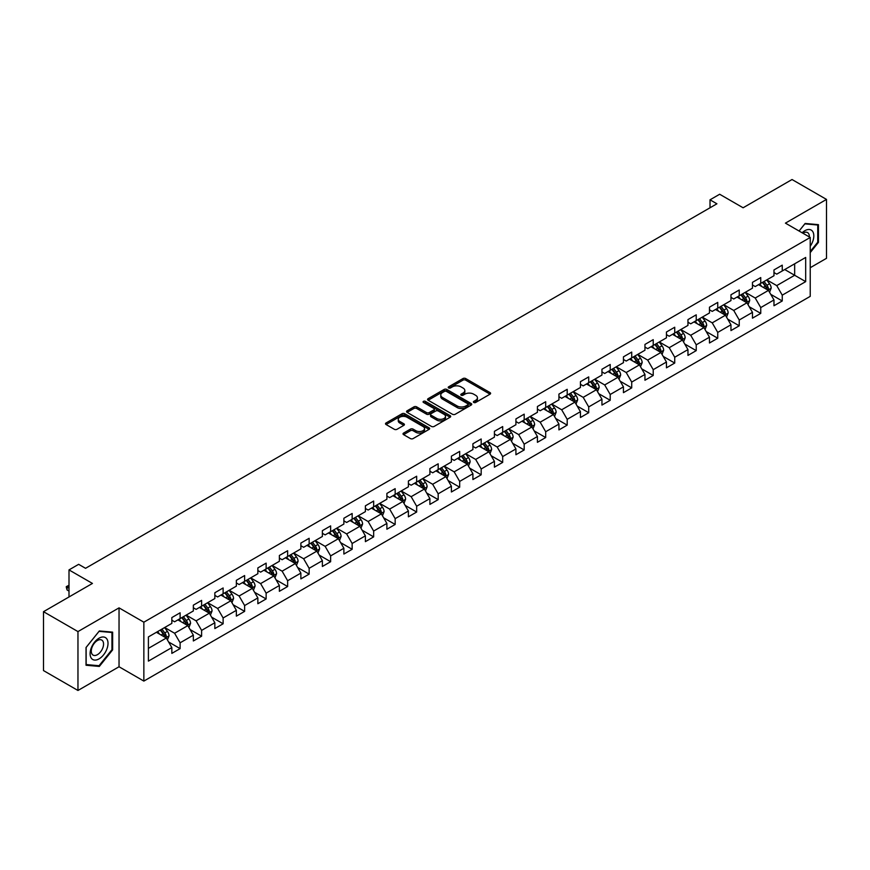 <?xml version="1.0" encoding="UTF-8"?>
<svg xmlns="http://www.w3.org/2000/svg" width="870" height="870" viewBox="0 0 870 870"><rect width="100%" height="100%" fill="white"/><g stroke="black" fill="none" stroke-linecap="round" stroke-linejoin="round"><path stroke-width="1.3" d="M473.78 402.473A1.338 0.772 0 0 0 475.672 402.473L490.049 394.175A1.914 1.109 0 0 0 490.604 393.392A1.914 1.109 0 0 0 490.049 392.609L465.689 378.548A1.914 1.109 0 0 0 462.981 378.548L448.605 386.846A1.338 0.772 0 0 0 448.213 387.389A1.338 0.772 0 0 0 448.605 387.944A1.338 0.772 0 0 0 450.497 387.944L452.367 386.867A6.123 3.534 0 0 1 461.024 386.867L463.047 388.042A6.123 3.534 0 0 1 464.841 390.543A6.123 3.534 0 0 1 463.047 393.033L461.187 394.11A1.338 0.772 0 0 0 460.796 394.654A1.338 0.772 0 0 0 461.187 395.208A1.338 0.772 0 0 0 463.09 395.208L464.95 394.132A6.123 3.534 0 0 1 473.606 394.132L475.64 395.306A6.123 3.534 0 0 1 477.434 397.808A6.123 3.534 0 0 1 475.64 400.298L473.78 401.374A1.338 0.772 0 0 0 473.378 401.929A1.338 0.772 0 0 0 473.78 402.473L473.78 401.374M403.582 433.075A1.914 1.109 0 0 0 403.027 433.858A1.914 1.109 0 0 0 403.582 434.641L410.412 438.578A1.914 1.109 0 0 0 413.119 438.578L429.084 429.367A1.914 1.109 0 0 0 429.649 428.584A1.914 1.109 0 0 0 429.084 427.801L404.735 413.739A1.914 1.109 0 0 0 402.027 413.739L386.062 422.961A1.914 1.109 0 0 0 385.497 423.744A1.914 1.109 0 0 0 386.062 424.517L394.317 429.291A1.914 1.109 0 0 0 397.024 429.291L403.854 425.343A1.914 1.109 0 0 0 404.409 424.56A1.914 1.109 0 0 0 403.854 423.777L399.765 421.417A5.122 2.958 0 0 1 398.264 419.329A5.122 2.958 0 0 1 401.418 416.599A5.122 2.958 0 0 1 406.997 417.241L423.037 426.496A5.122 2.958 0 0 1 424.538 428.584A5.122 2.958 0 0 1 421.374 431.313A5.122 2.958 0 0 1 415.795 430.672L413.119 429.127A1.914 1.109 0 0 0 410.412 429.127L403.582 433.075L403.582 434.641M810.231 267.71L826.5 258.314L826.5 199.415L792.037 179.524L743.1 207.778L719.664 194.249L710.018 199.817L716.913 203.797L85.543 568.306L78.648 564.325L69.002 569.904L69.002 596.961M77.963 631.587L77.963 690.475L119.038 666.757L119.038 607.869L77.963 631.587L43.5 611.686L92.437 583.433L69.002 569.904M119.038 607.869L143.855 622.191L810.231 237.466L810.231 296.355L143.855 681.09L143.855 622.191M826.5 199.415L785.425 223.133L810.231 237.466M452.498 414.283A1.914 1.109 0 0 0 455.206 414.283L471.17 405.072A1.914 1.109 0 0 0 471.736 404.289A1.914 1.109 0 0 0 471.17 403.506L446.81 389.445A1.914 1.109 0 0 0 444.113 389.445L428.138 398.667A1.914 1.109 0 0 0 427.583 399.439A1.914 1.109 0 0 0 428.138 400.222L452.498 414.283M424.005 402.756A1.338 0.772 0 0 1 425.365 402.951L450.105 417.23L434.163 426.43A1.914 1.109 0 0 1 431.455 426.43L407.106 412.369L413.935 408.454L413.935 406.866L407.106 410.814A1.914 1.109 0 0 0 406.54 411.597A1.914 1.109 0 0 0 407.106 412.369L407.106 410.814M413.935 408.454A1.914 1.109 0 0 1 416.643 408.454L416.643 406.866A1.914 1.109 0 0 0 413.935 406.866M416.643 406.866L426.517 412.565A1.914 1.109 0 0 0 429.225 412.565L433.76 409.955A1.914 1.109 0 0 0 434.315 409.172A1.914 1.109 0 0 0 433.76 408.389L423.472 402.451A1.338 0.772 0 0 1 423.081 401.907A1.338 0.772 0 0 1 423.907 401.19A1.338 0.772 0 0 1 425.365 401.353L450.127 415.653A1.914 1.109 0 0 1 450.693 416.436A1.914 1.109 0 0 1 450.127 417.219L450.127 415.653M77.963 690.475L43.5 670.585L43.5 611.686M168.606 641.973L180.112 648.618L180.112 642.799L193.347 635.165L193.347 640.972L201.612 636.198L201.612 630.391L214.846 622.746L214.846 628.564L223.122 623.779L223.122 617.972L236.357 610.338L236.357 616.145L244.622 611.371L244.622 605.553L257.857 597.918L257.857 603.726L266.133 598.951L266.133 593.144L279.368 585.499L279.368 591.306L287.633 586.532L287.633 580.725L300.868 573.091L300.868 578.898L309.144 574.124L309.144 568.306L322.378 560.671L322.378 566.479L330.644 561.705L330.644 555.897L343.878 548.252L343.878 554.059L352.154 549.285L352.154 543.478L365.389 535.833L365.389 541.651L373.654 536.877L373.654 531.059L386.889 523.425L386.889 529.232L395.165 524.458L395.165 518.65L408.4 511.005L408.4 516.813L416.665 512.038L416.665 506.231L429.9 498.586L429.9 504.404L438.175 499.63L438.175 493.812L451.399 486.178L451.399 491.985L459.675 487.211L459.675 481.404L472.91 473.758L472.91 479.566L481.175 474.792L481.175 468.984L494.41 461.339L494.41 467.157L502.686 462.383L502.686 456.565L515.921 448.931L515.921 454.738L524.186 449.964L524.186 444.157L537.421 436.512L537.421 442.319L545.697 437.545L545.697 431.737L558.932 424.092L558.932 429.91L567.196 425.136L567.196 419.318L580.431 411.684L580.431 417.491L588.707 412.717L588.707 406.91L601.942 399.265L601.942 405.072L610.207 400.298L610.207 394.491L623.442 386.846L623.442 392.664L631.718 387.879L631.718 382.071L644.953 374.437L644.953 380.244L653.218 375.47L653.218 369.663L666.453 362.018L666.453 367.825L674.729 363.051L674.729 357.244L687.963 349.599L687.963 355.417L696.228 350.632L696.228 344.824L709.463 337.19L709.463 342.997L717.739 338.223L717.739 332.416L730.963 324.771L730.963 330.578L739.239 325.804L739.239 319.997L752.474 312.352L752.474 318.17L760.75 313.385L760.75 307.578L773.974 299.943L773.974 305.751L782.25 300.976L782.25 295.158L805.685 281.63L805.685 257.444L794.658 263.806L794.658 275.268L805.685 281.63M180.112 648.618L171.836 653.392L171.836 647.584L148.4 661.113L148.4 636.916L171.836 623.388L171.836 617.58L180.112 612.795L180.112 618.613L193.347 610.968L193.347 605.161L201.612 600.387L201.612 606.194L214.846 598.549L214.846 592.742L223.122 587.968L223.122 593.775L236.357 586.141L236.357 580.323L244.622 575.548L244.622 581.367L257.857 573.721L257.857 567.914L266.133 563.14L266.133 568.947L279.368 561.302L279.368 555.495L287.633 550.721L287.633 556.528L300.868 548.894L300.868 543.076L309.144 538.302L309.144 544.12L322.378 536.475L322.378 530.667L330.644 525.893L330.644 531.7L343.878 524.055L343.878 518.248L352.154 513.474L352.154 519.281L365.389 511.647L365.389 505.829L373.654 501.055L373.654 506.873L386.889 499.228L386.889 493.421L395.165 488.646L395.165 494.454L408.4 486.808L408.4 481.001L416.665 476.227L416.665 482.034L429.9 474.4L429.9 468.582L438.175 463.808L438.175 469.626L451.399 461.981L451.399 456.174L459.675 451.399L459.675 457.207L472.91 449.562L472.91 443.754L481.175 438.98L481.175 444.787L494.41 437.153L494.41 431.335L502.686 426.561L502.686 432.368L515.921 424.734L515.921 418.927L524.186 414.153L524.186 419.96L537.421 412.315L537.421 406.507L545.697 401.733L545.697 407.541L558.932 399.906L558.932 394.088L567.196 389.314L567.196 395.121L580.431 387.487L580.431 381.68L588.707 376.906L588.707 382.713L601.942 375.068L601.942 369.261L610.207 364.486L610.207 370.294L623.442 362.659L623.442 356.841L631.718 352.067L631.718 357.874L644.953 350.24L644.953 344.433L653.218 339.648L653.218 345.466L666.453 337.821L666.453 332.014L674.729 327.24L674.729 333.047L687.963 325.402L687.963 319.594L696.228 314.82L696.228 320.628L709.463 312.993L709.463 307.186L717.739 302.401L717.739 308.219L730.963 300.574L730.963 294.767L739.239 289.993L739.239 295.8L752.474 288.155L752.474 282.348L760.75 277.573L760.75 283.381L773.974 275.746L773.974 269.939L782.25 265.154L782.25 270.972L805.685 257.444M177.904 619.886L187.833 625.617L174.598 633.251L164.669 627.52M171.836 620.201L174.598 621.789L180.112 618.613M174.598 633.251L180.112 642.799M187.833 625.617L193.347 635.165M199.415 607.467L209.333 613.198L196.098 620.843L186.18 615.112M193.347 607.782L196.098 609.381L201.612 606.194M196.098 620.843L201.612 630.391M209.333 613.198L214.846 622.746M220.915 595.047L230.844 600.779L217.609 608.424L207.68 602.692M214.846 595.374L217.609 596.961L223.122 593.775M217.609 608.424L223.122 617.972M230.844 600.779L236.357 610.338M242.425 582.639L252.343 588.37L239.109 596.004L229.191 590.273M236.357 582.954L239.109 584.542L244.622 581.367M239.109 596.004L244.622 605.553M252.343 588.37L257.857 597.918M263.925 570.22L273.854 575.951L260.619 583.596L250.69 577.865M257.857 570.535L260.619 572.134L266.133 568.947M260.619 583.596L266.133 593.144M273.854 575.951L279.368 585.499M285.425 557.8L295.354 563.532L282.119 571.177L272.201 565.446M279.368 558.127L282.119 559.714L287.633 556.528M282.119 571.177L287.633 580.725M295.354 563.532L300.868 573.091M306.936 545.392L316.865 551.123L303.63 558.757L293.701 553.026M300.868 545.707L303.63 547.295L309.144 544.12M303.63 558.757L309.144 568.306M316.865 551.123L322.378 560.671M328.436 532.973L338.365 538.704L325.13 546.349L315.201 540.618M322.378 533.288L325.13 534.887L330.644 531.7M325.13 546.349L330.644 555.897M338.365 538.704L343.878 548.252M349.947 520.554L359.875 526.285L346.641 533.93L336.712 528.199M343.878 520.88L346.641 522.468L352.154 519.281M346.641 533.93L352.154 543.478M359.875 526.285L365.389 535.833M371.446 508.145L381.375 513.876L368.14 521.511L358.212 515.779M365.389 508.461L368.14 510.048L373.654 506.873M368.14 521.511L373.654 531.059M381.375 513.876L386.889 523.425M392.957 495.726L402.875 501.457L389.651 509.091L379.722 503.371M386.889 496.041L389.651 497.64L395.165 494.454M389.651 509.091L395.165 518.65M402.875 501.457L408.4 511.005M414.457 483.307L424.386 489.038L411.151 496.683L401.222 490.952M408.4 483.633L411.151 485.221L416.665 482.034M411.151 496.683L416.665 506.231M424.386 489.038L429.9 498.586M435.968 470.898L445.886 476.629L432.662 484.264L422.733 478.533M429.9 471.214L432.662 472.801L438.175 469.626M432.662 484.264L438.175 493.812M445.886 476.629L451.399 486.178M457.468 458.479L467.397 464.21L454.162 471.844L444.233 466.124M451.399 458.794L454.162 460.393L459.675 457.207M454.162 471.844L459.675 481.404M467.397 464.21L472.91 473.758M478.978 446.06L488.896 451.791L475.662 459.436L465.744 453.705M472.91 446.386L475.662 447.974L481.175 444.787M475.662 459.436L481.175 468.984M488.896 451.791L494.41 461.339M500.478 433.651L510.407 439.383L497.172 447.017L487.243 441.286M494.41 433.967L497.172 435.555L502.686 432.368M497.172 447.017L502.686 456.565M510.407 439.383L515.921 448.931M521.989 421.232L531.907 426.963L518.672 434.598L508.754 428.866M515.921 421.548L518.672 423.146L524.186 419.96M518.672 434.598L524.186 444.157M531.907 426.963L537.421 436.512M543.489 408.813L553.418 414.544L540.183 422.189L530.254 416.458M537.421 409.128L540.183 410.727L545.697 407.541M540.183 422.189L545.697 431.737M553.418 414.544L558.932 424.092M565 396.405L574.918 402.125L561.683 409.77L551.765 404.039M558.932 396.72L561.683 398.308L567.196 395.121M561.683 409.77L567.196 419.318M574.918 402.125L580.431 411.684M586.5 383.985L596.428 389.716L583.194 397.351L573.265 391.62M580.431 384.301L583.194 385.899L588.707 382.713M583.194 397.351L588.707 406.91M596.428 389.716L601.942 399.265M608 371.566L617.928 377.297L604.693 384.942L594.775 379.211M601.942 371.881L604.693 373.48L610.207 370.294M604.693 384.942L610.207 394.491M617.928 377.297L623.442 386.846M629.51 359.158L639.439 364.878L626.204 372.523L616.275 366.792M623.442 359.473L626.204 361.061L631.718 357.874M626.204 372.523L631.718 382.071M639.439 364.878L644.953 374.437M651.01 346.738L660.939 352.47L647.704 360.104L637.775 354.373M644.953 347.054L647.704 348.642L653.218 345.466M647.704 360.104L653.218 369.663M660.939 352.47L666.453 362.018M672.521 334.319L682.45 340.05L669.215 347.695L659.286 341.964M666.453 334.635L669.215 336.233L674.729 333.047M669.215 347.695L674.729 357.244M682.45 340.05L687.963 349.599M694.021 321.9L703.95 327.631L690.715 335.276L680.786 329.545M687.963 322.226L690.715 323.814L696.228 320.628M690.715 335.276L696.228 344.824M703.95 327.631L709.463 337.19M715.531 309.492L725.449 315.223L712.225 322.857L702.297 317.126M709.463 309.807L712.225 311.395L717.739 308.219M712.225 322.857L717.739 332.416M725.449 315.223L730.963 324.771M737.031 297.072L746.96 302.803L733.725 310.449L723.796 304.717M730.963 297.388L733.725 298.986L739.239 295.8M733.725 310.449L739.239 319.997M746.96 302.803L752.474 312.352M758.542 284.653L768.46 290.384L755.225 298.029L745.307 292.298M752.474 284.979L755.225 286.567L760.75 283.381M755.225 298.029L760.75 307.578M768.46 290.384L773.974 299.943M784.729 269.537L794.658 275.268L776.736 285.61L766.807 279.879M773.974 272.56L776.736 274.148L782.25 270.972M776.736 285.61L782.25 295.158M119.038 666.757L143.855 681.09M710.018 199.817L710.018 207.778M148.4 648.378L166.322 638.025L156.404 632.294M166.322 638.025L171.836 647.584M770.744 294.332L782.25 300.976M749.233 306.74L760.75 313.385M727.733 319.159L739.239 325.804M706.222 331.579L717.739 338.223M684.723 343.987L696.228 350.632M663.212 356.406L674.729 363.051M641.712 368.826L653.218 375.47M620.201 381.234L631.718 387.879M598.701 393.653L610.207 400.298M577.191 406.072L588.707 412.717M555.691 418.481L567.196 425.136M534.18 430.9L545.697 437.545M512.68 443.319L524.186 449.964M491.18 455.728L502.686 462.383M469.669 468.147L481.175 474.792M448.17 480.566L459.675 487.211M426.659 492.985L438.175 499.63M405.159 505.394L416.665 512.038M383.648 517.813L395.165 524.458M362.148 530.232L373.654 536.877M340.638 542.641L352.154 549.285M319.138 555.06L330.644 561.705M297.627 567.479L309.144 574.124M276.127 579.888L287.633 586.532M254.616 592.307L266.133 598.951M233.117 604.726L244.622 611.371M211.606 617.135L223.122 623.779M190.106 629.554L201.612 636.198M810.231 252.594L818.431 242.393L818.431 224.656L805.131 223.47L799.062 231.018M86.032 665.245L99.332 666.431L112.632 649.879L112.632 632.142L99.332 630.957L86.032 647.508L86.032 665.245M817.746 241.99L818.431 242.393M111.947 649.488L112.632 649.879M97.929 665.615L99.332 666.431M474.313 402.658L475.64 401.896A6.123 3.534 0 0 0 477.434 399.395L477.434 397.808M464.841 390.543L464.841 392.131A6.123 3.534 0 0 1 463.047 394.632L461.731 395.393M490.049 392.609L490.049 394.175L465.689 380.136A1.914 1.109 0 0 0 462.981 380.136L449.137 388.129M471.17 403.506L471.17 405.072L446.81 391.032A1.914 1.109 0 0 0 444.113 391.032L428.171 400.243M467.788 404.833A1.338 0.772 0 0 0 468.18 404.289A1.338 0.772 0 0 0 467.788 403.745L446.408 391.402A1.338 0.772 0 0 0 444.516 391.402L442.547 392.533A6.123 3.534 0 0 0 440.764 395.034A6.123 3.534 0 0 0 442.547 397.525L457.163 405.964A6.123 3.534 0 0 0 465.831 405.964L467.788 404.833L467.788 406.431A1.338 0.772 0 0 0 468.18 405.877L468.18 404.289M440.764 395.034L440.764 396.622A6.123 3.534 0 0 0 442.547 399.123L442.547 397.525M467.788 406.431L465.831 407.562A6.123 3.534 0 0 1 457.163 407.562L442.547 399.123M416.643 408.454L426.517 414.163A1.914 1.109 0 0 0 429.225 414.163L433.76 411.543A1.914 1.109 0 0 0 434.315 410.76L434.315 409.172M436.773 418.481A5.122 2.958 0 0 0 442.351 419.122A5.122 2.958 0 0 0 445.505 416.393A5.122 2.958 0 0 0 444.004 414.305L438.36 411.042A1.914 1.109 0 0 0 435.652 411.042L431.118 413.663A1.914 1.109 0 0 0 430.563 414.446A1.914 1.109 0 0 0 431.118 415.229L436.773 418.481L436.773 420.079A5.122 2.958 0 0 0 442.351 420.721A5.122 2.958 0 0 0 445.505 417.991L445.505 416.393M430.563 414.446L430.563 416.034A1.914 1.109 0 0 0 431.118 416.817L431.118 415.229M436.773 420.079L431.118 416.817M424.538 428.584L424.538 430.171A5.122 2.958 0 0 1 421.374 432.901A5.122 2.958 0 0 1 415.795 432.26L413.119 430.726A1.914 1.109 0 0 0 410.412 430.726L403.604 434.652M398.264 419.329L398.264 420.917A5.122 2.958 0 0 0 399.765 423.005L399.765 421.417M403.832 425.354L399.765 423.005M429.062 429.378L404.735 415.327A1.914 1.109 0 0 0 402.027 415.327L386.084 424.538M769.558 292.276L771.19 288.144A5.166 2.98 -120 0 0 769.548 283.74L766.698 279.944M761.739 286.502L759.804 283.924M767.666 289.928L768.406 288.361A5.166 2.98 -120 0 0 766.927 285.251L764.077 281.456M762.783 282.206L765.937 286.415A2.632 1.522 60 0 1 766.416 287.22L768.406 288.361M762.424 282.413L765.274 286.208A5.166 2.98 60 0 1 766.753 289.318M810.231 246.221A12.669 7.319 120 0 0 812.613 241.74A12.669 7.319 120 0 0 811.83 230.517A12.669 7.319 120 0 0 802.118 232.779M816.897 224.514L817.746 225.015L817.746 242.197L810.231 251.539M799.095 231.028L804.859 223.862L817.746 225.015M809.35 236.955A8.678 5.013 120 0 0 807.567 232.584A8.678 5.013 120 0 0 802.89 233.225M99.049 658.884A12.669 7.319 120 0 0 108.01 643.365A12.669 7.319 120 0 0 99.049 638.188A12.669 7.319 120 0 0 90.099 653.707A12.669 7.319 120 0 0 99.049 658.884M97.418 654.675A8.678 5.013 120 0 0 103.095 647.03A8.678 5.013 120 0 0 101.757 640.081A8.678 5.013 120 0 0 97.418 640.505A8.678 5.013 120 0 0 91.752 648.15A8.678 5.013 120 0 0 93.09 655.11A8.678 5.013 120 0 0 97.418 654.675M86.163 647.389L99.049 631.348L111.947 632.501L111.947 649.683L99.049 665.724L86.163 664.571L86.141 647.367M111.088 632.011L111.947 632.501M748.048 304.696L749.69 300.563A5.166 2.98 -120 0 0 748.037 296.159L745.198 292.363M740.239 298.921L738.304 296.344M746.155 302.347L746.895 300.781A5.166 2.98 -120 0 0 745.416 297.671L742.578 293.875M741.283 294.625L744.437 298.834A2.632 1.522 60 0 1 744.916 299.639L746.895 300.781M740.925 294.832L743.763 298.627A5.166 2.98 60 0 1 745.242 301.738M726.548 317.104L728.179 312.972A5.166 2.98 -120 0 0 726.537 308.578L723.688 304.783M718.729 311.34L716.793 308.752M724.656 314.755L725.395 313.2A5.166 2.98 -120 0 0 723.916 310.09L721.067 306.294M719.773 307.034L722.937 311.253A2.632 1.522 60 0 1 723.416 312.047L725.395 313.2M719.414 307.24L722.263 311.047A5.166 2.98 60 0 1 723.742 314.146M705.037 329.523L706.679 325.391A5.166 2.98 -120 0 0 705.026 320.986L702.188 317.191M697.229 323.749L695.293 321.171M703.145 327.174L703.884 325.608A5.166 2.98 -120 0 0 702.405 322.509L699.567 318.703M698.273 319.453L701.427 323.662A2.632 1.522 60 0 1 701.905 324.466L703.884 325.608M697.914 319.66L700.752 323.455A5.166 2.98 60 0 1 702.231 326.565M683.537 341.943L685.168 337.81A5.166 2.98 -120 0 0 683.526 333.406L680.677 329.61M675.718 336.168L673.782 333.591M681.645 339.594L682.385 338.028A5.166 2.98 -120 0 0 680.905 334.917L678.056 331.122M676.762 331.872L679.927 336.081A2.632 1.522 60 0 1 680.405 336.886L682.385 338.028M676.403 332.079L679.252 335.874A5.166 2.98 60 0 1 680.731 338.985M662.026 354.351L663.669 350.219A5.166 2.98 -120 0 0 662.016 345.825L659.177 342.03M654.218 348.587L652.282 346.01M660.145 352.002L660.885 350.447A5.166 2.98 -120 0 0 659.406 347.337L656.556 343.541M655.262 344.281L658.416 348.5A2.632 1.522 60 0 1 658.894 349.294L660.885 350.447M654.903 344.487L657.742 348.294A5.166 2.98 60 0 1 659.221 351.393M640.527 366.77L642.169 362.638A5.166 2.98 -120 0 0 640.516 358.244L637.666 354.438M632.707 360.996L630.772 358.418M638.634 364.421L639.374 362.855A5.166 2.98 -120 0 0 637.895 359.756L635.046 355.95M633.751 356.7L636.916 360.909A2.632 1.522 60 0 1 637.395 361.713L639.374 362.855M633.393 356.907L636.242 360.702A5.166 2.98 60 0 1 637.721 363.812M619.016 379.189L620.658 375.057A5.166 2.98 -120 0 0 619.005 370.653L616.167 366.857M611.208 373.415L609.272 370.837M617.135 376.84L617.874 375.274A5.166 2.98 -120 0 0 616.395 372.164L613.546 368.369M612.252 369.119L615.405 373.328A2.632 1.522 60 0 1 615.884 374.133L617.874 375.274M611.893 369.326L614.742 373.121A5.166 2.98 60 0 1 616.21 376.231M597.516 391.598L599.158 387.465A5.166 2.98 -120 0 0 597.505 383.072L594.656 379.276M589.697 385.834L587.772 383.257M595.624 389.249L596.363 387.694A5.166 2.98 -120 0 0 594.884 384.583L592.046 380.788M590.752 381.528L593.905 385.747A2.632 1.522 60 0 1 594.384 386.541L596.363 387.694M590.382 381.734L593.231 385.54A5.166 2.98 60 0 1 594.71 388.64M576.005 404.017L577.647 399.885A5.166 2.98 -120 0 0 576.005 395.491L573.156 391.685M568.197 398.242L566.261 395.665M574.124 401.668L574.863 400.102A5.166 2.98 -120 0 0 573.384 397.003L570.535 393.196M569.241 393.947L572.395 398.166A2.632 1.522 60 0 1 572.873 398.96L574.863 400.102M568.882 394.153L571.731 397.949A5.166 2.98 60 0 1 573.21 401.059M554.505 416.436L556.147 412.304A5.166 2.98 -120 0 0 554.494 407.899L551.645 404.104M546.686 410.662L544.761 408.084M552.613 414.087L553.353 412.521A5.166 2.98 -120 0 0 551.874 409.411L549.035 405.616M547.741 406.366L550.895 410.575A2.632 1.522 60 0 1 551.373 411.379L553.353 412.521M547.371 406.573L550.221 410.368A5.166 2.98 60 0 1 551.7 413.478M532.995 428.845L534.637 424.712A5.166 2.98 -120 0 0 532.995 420.319L530.145 416.523M525.186 423.081L523.251 420.504M531.113 426.496L531.853 424.941A5.166 2.98 -120 0 0 530.374 421.83L527.524 418.035M526.23 418.774L529.384 422.994A2.632 1.522 60 0 1 529.863 423.788L531.853 424.941M525.871 418.992L528.721 422.787A5.166 2.98 60 0 1 530.2 425.898M511.495 441.264L513.137 437.131A5.166 2.98 -120 0 0 511.484 432.738L508.645 428.932M503.676 435.5L501.751 432.912M509.602 438.915L510.342 437.349A5.166 2.98 -120 0 0 508.863 434.25L506.025 430.443M504.73 431.194L507.884 435.413A2.632 1.522 60 0 1 508.363 436.207L510.342 437.349M504.372 431.4L507.21 435.196A5.166 2.98 60 0 1 508.689 438.306M489.984 453.683L491.626 449.551A5.166 2.98 -120 0 0 489.984 445.146L487.135 441.351M482.176 447.909L480.24 445.331M488.103 451.334L488.842 449.768A5.166 2.98 -120 0 0 487.363 446.658L484.514 442.863M483.22 443.613L486.373 447.822A2.632 1.522 60 0 1 486.852 448.626L488.842 449.768M482.861 443.82L485.71 447.615A5.166 2.98 60 0 1 487.189 450.725M468.484 466.092L470.126 461.959A5.166 2.98 -120 0 0 468.473 457.566L465.635 453.77M460.665 460.328L458.74 457.75M466.592 463.743L467.331 462.187A5.166 2.98 -120 0 0 465.852 459.077L463.014 455.282M461.72 456.021L464.874 460.241A2.632 1.522 60 0 1 465.352 461.035L467.331 462.187M461.361 456.239L464.199 460.034A5.166 2.98 60 0 1 465.678 463.144M446.984 478.511L448.615 474.378A5.166 2.98 -120 0 0 446.973 469.985L444.124 466.179M439.165 472.747L437.229 470.159M445.092 476.162L445.831 474.596A5.166 2.98 -120 0 0 444.352 471.496L441.503 467.69M440.209 468.441L443.374 472.66A2.632 1.522 60 0 1 443.841 473.454L445.831 474.596M439.85 468.647L442.699 472.453A5.166 2.98 60 0 1 444.178 475.553M425.474 490.93L427.116 486.798A5.166 2.98 -120 0 0 425.463 482.393L422.624 478.598M417.665 485.155L415.729 482.578M423.581 488.581L424.321 487.015A5.166 2.98 -120 0 0 422.842 483.905L420.003 480.109M418.709 480.86L421.863 485.068A2.632 1.522 60 0 1 422.341 485.873L424.321 487.015M418.35 481.066L421.189 484.862A5.166 2.98 60 0 1 422.668 487.972M403.974 503.338L405.605 499.217A5.166 2.98 -120 0 0 403.963 494.812L401.113 491.017M396.154 497.575L394.219 494.997M402.081 500.989L402.821 499.434A5.166 2.98 -120 0 0 401.342 496.324L398.493 492.529M397.198 493.268L400.363 497.488A2.632 1.522 60 0 1 400.842 498.282L402.821 499.434M396.84 493.486L399.689 497.281A5.166 2.98 60 0 1 401.168 500.391M382.463 515.758L384.105 511.625A5.166 2.98 -120 0 0 382.452 507.232L379.614 503.425M374.655 509.994L372.719 507.406M380.571 513.409L381.31 511.843A5.166 2.98 -120 0 0 379.842 508.743L376.993 504.937M375.699 505.687L378.852 509.907A2.632 1.522 60 0 1 379.331 510.701L381.31 511.843M375.34 505.894L378.178 509.7A5.166 2.98 60 0 1 379.657 512.8M360.963 528.177L362.594 524.044A5.166 2.98 -120 0 0 360.952 519.64L358.103 515.845M353.144 522.402L351.208 519.825M359.071 525.828L359.81 524.262A5.166 2.98 -120 0 0 358.331 521.152L355.482 517.356M354.188 518.107L357.353 522.315A2.632 1.522 60 0 1 357.831 523.12L359.81 524.262M353.829 518.313L356.678 522.109A5.166 2.98 60 0 1 358.157 525.219M339.452 540.585L341.094 536.464A5.166 2.98 -120 0 0 339.441 532.059L336.603 528.264M331.644 534.822L329.708 532.244M337.571 538.247L338.31 536.681A5.166 2.98 -120 0 0 336.831 533.571L333.982 529.776M332.688 530.526L335.842 534.735A2.632 1.522 60 0 1 336.32 535.529L338.31 536.681M332.329 530.733L335.167 534.528A5.166 2.98 60 0 1 336.647 537.638M317.952 553.005L319.594 548.872A5.166 2.98 -120 0 0 317.941 544.479L315.092 540.672M310.133 547.241L308.208 544.653M316.06 550.656L316.8 549.09A5.166 2.98 -120 0 0 315.321 545.99L312.471 542.195M311.177 542.934L314.342 547.154A2.632 1.522 60 0 1 314.82 547.948L316.8 549.09M310.818 543.141L313.668 546.947A5.166 2.98 60 0 1 315.147 550.047M296.442 565.424L298.084 561.291A5.166 2.98 -120 0 0 296.431 556.887L293.592 553.092M288.633 559.649L286.698 557.072M294.56 563.075L295.3 561.509A5.166 2.98 -120 0 0 293.821 558.399L290.971 554.603M289.677 555.354L292.831 559.562A2.632 1.522 60 0 1 293.31 560.367L295.3 561.509M289.318 555.56L292.168 559.356A5.166 2.98 60 0 1 293.647 562.466M274.942 577.832L276.584 573.711A5.166 2.98 -120 0 0 274.931 569.306L272.082 565.511M267.123 572.068L265.198 569.491M273.049 575.494L273.789 573.928A5.166 2.98 -120 0 0 272.31 570.818L269.472 567.022M268.177 567.773L271.331 571.981A2.632 1.522 60 0 1 271.81 572.786L273.789 573.928M267.808 567.979L270.657 571.775A5.166 2.98 60 0 1 272.136 574.885M253.431 590.251L255.073 586.119A5.166 2.98 -120 0 0 253.431 581.725L250.582 577.919M245.623 584.488L243.687 581.899M251.55 587.903L252.289 586.347A5.166 2.98 -120 0 0 250.81 583.237L247.961 579.442M246.667 580.181L249.82 584.401A2.632 1.522 60 0 1 250.299 585.195L252.289 586.347M246.308 580.388L249.157 584.194A5.166 2.98 60 0 1 250.636 587.293M231.931 602.671L233.573 598.538A5.166 2.98 -120 0 0 231.92 594.134L229.071 590.338M224.112 596.896L222.187 594.319M230.039 600.322L230.778 598.756A5.166 2.98 -120 0 0 229.299 595.645L226.461 591.85M225.167 592.6L228.321 596.809A2.632 1.522 60 0 1 228.799 597.614L230.778 598.756M224.808 592.807L227.646 596.602A5.166 2.98 60 0 1 229.125 599.713M210.42 615.079L212.062 610.957A5.166 2.98 -120 0 0 210.42 606.553L207.571 602.758M202.612 609.315L200.676 606.738M208.539 612.741L209.278 611.175A5.166 2.98 -120 0 0 207.799 608.065L204.95 604.269M203.656 605.02L206.81 609.228A2.632 1.522 60 0 1 207.288 610.033L209.278 611.175M203.297 605.226L206.146 609.022A5.166 2.98 60 0 1 207.625 612.132M188.92 627.498L190.563 623.366A5.166 2.98 -120 0 0 188.91 618.972L186.071 615.177M181.101 621.735L179.176 619.146M187.028 625.149L187.768 623.594A5.166 2.98 -120 0 0 186.289 620.484L183.45 616.689M182.156 617.428L185.31 621.648A2.632 1.522 60 0 1 185.788 622.442L187.768 623.594M181.797 617.635L184.636 621.441A5.166 2.98 60 0 1 186.115 624.54M167.421 639.918L169.052 635.785A5.166 2.98 -120 0 0 167.41 631.381L164.56 627.585M159.601 634.143L157.666 631.566M165.528 637.569L166.268 636.003A5.166 2.98 -120 0 0 164.789 632.903L161.94 629.097M160.645 629.847L163.799 634.056A2.632 1.522 60 0 1 164.278 634.861L166.268 636.003M160.287 630.054L163.136 633.849A5.166 2.98 60 0 1 164.615 636.96M69.002 585.945L67.044 587.076L69.002 588.207M67.044 589.947L66.283 587.119L67.044 587.076L67.044 589.947L69.002 591.078M66.283 586.641L69.002 585.271M475.64 401.896L475.64 400.298M461.187 395.208L461.187 394.11M463.047 394.632L463.047 393.033M448.605 387.944L448.605 386.846M462.981 380.136L462.981 378.548M465.689 380.136L465.689 378.548M428.138 400.222L428.138 398.667M444.113 391.032L444.113 389.445M446.81 391.032L446.81 389.445M457.163 407.562L457.163 405.964M465.831 407.562L465.831 405.964M426.517 414.163L426.517 412.565M429.225 414.163L429.225 412.565M433.76 411.543L433.76 409.955M425.365 402.951L425.365 401.353M410.412 430.726L410.412 429.127M413.119 430.726L413.119 429.127M415.795 432.26L415.795 430.672M403.854 425.343L403.854 423.777M386.062 424.517L386.062 422.961M402.027 415.327L402.027 413.739M404.735 415.327L404.735 413.739M429.084 429.367L429.084 427.801M767.949 290.091L771.157 288.242M766.927 285.251L769.548 283.74M763.251 287.383L765.274 286.208M746.449 302.51L749.657 300.661M745.416 297.671L748.037 296.159M741.74 299.791L743.763 298.627M724.949 314.929L728.146 313.08M723.916 310.09L726.537 308.578M720.24 312.21L722.263 311.047M703.438 327.337L706.647 325.489M702.405 322.509L705.026 320.986M698.74 324.63L700.752 323.455M681.939 339.757L685.136 337.908M680.905 334.917L683.526 333.406M677.23 337.038L679.252 335.874M660.428 352.176L663.636 350.327M659.406 347.337L662.016 345.825M655.73 349.457L657.742 348.294M638.928 364.584L642.125 362.736M637.895 359.756L640.516 358.244M634.219 361.876L636.242 360.702M617.417 377.004L620.625 375.155M616.395 372.164L619.005 370.653M612.719 374.285L614.742 373.121M595.917 389.423L599.115 387.574M594.884 384.583L597.505 383.072M591.208 386.704L593.231 385.54M574.407 401.831L577.615 399.982M573.384 397.003L576.005 395.491M569.709 399.123L571.731 397.949M552.907 414.25L556.115 412.402M551.874 409.411L554.494 407.899M548.198 411.532L550.221 410.368M531.396 426.67L534.604 424.821M530.374 421.83L532.995 420.319M526.698 423.951L528.721 422.787M509.896 439.078L513.104 437.229M508.863 434.25L511.484 432.738M505.187 436.37L507.21 435.196M488.385 451.497L491.594 449.649M487.363 446.658L489.984 445.146M483.687 448.779L485.71 447.615M466.885 463.917L470.094 462.068M465.852 459.077L468.473 457.566M462.177 461.198L464.199 460.034M445.386 476.325L448.583 474.476M444.352 471.496L446.973 469.985M440.677 473.617L442.699 472.453M423.875 488.744L427.083 486.895M422.842 483.905L425.463 482.393M419.177 486.025L421.189 484.862M402.375 501.163L405.572 499.315M401.342 496.324L403.963 494.812M397.666 498.445L399.689 497.281M380.864 513.583L384.072 511.723M379.842 508.743L382.452 507.232M376.166 510.864L378.178 509.7M359.364 525.991L362.562 524.142M358.331 521.152L360.952 519.64M354.655 523.272L356.678 522.109M337.854 538.41L341.062 536.562M336.831 533.571L339.441 532.059M333.156 535.692L335.167 534.528M316.354 550.83L319.551 548.97M315.321 545.99L317.941 544.479M311.645 548.111L313.668 546.947M294.843 563.238L298.051 561.389M293.821 558.399L296.431 556.887M290.145 560.53L292.168 559.356M273.343 575.657L276.551 573.808M272.31 570.818L274.931 569.306M268.634 572.938L270.657 571.775M251.832 588.076L255.04 586.217M250.81 583.237L253.431 581.725M247.134 585.358L249.157 584.194M230.332 600.485L233.541 598.636M229.299 595.645L231.92 594.134M225.624 597.777L227.646 596.602M208.822 612.904L212.03 611.055M207.799 608.065L210.42 606.553M204.124 610.185L206.146 609.022M187.322 625.323L190.53 623.464M186.289 620.484L188.91 618.972M182.613 622.605L184.636 621.441M165.811 637.732L169.019 635.883M164.789 632.903L167.41 631.381M161.113 635.024L163.136 633.849"/></g></svg>
